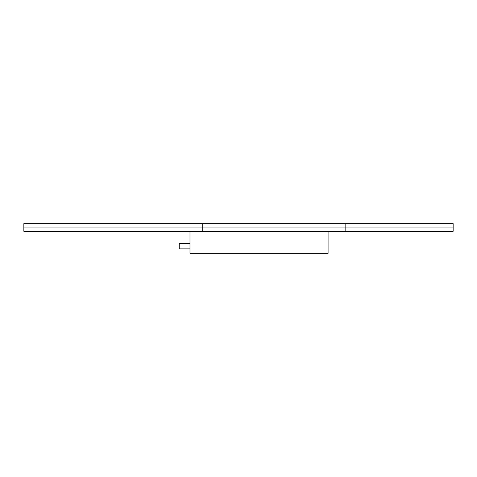 <?xml version="1.0" encoding="UTF-8"?>
<svg xmlns="http://www.w3.org/2000/svg" width="477" height="477" viewBox="0 0 477 477"><rect width="100%" height="100%" fill="white"/><g stroke="black" fill="none" stroke-linecap="round" stroke-linejoin="round"><path stroke-width="0.72" d="M453.15 227.946L345.825 227.946L345.825 223.653L345.825 231.309L453.15 231.309L453.15 223.653L202.725 223.653L202.725 231.309L23.85 231.309L23.85 223.653L202.725 223.653L202.725 231.309L345.825 231.309L345.825 227.946L23.85 227.946M189.989 248.875L179.257 248.875L179.257 243.508L189.989 243.508M328.081 231.882L189.989 231.882L189.989 253.347L328.081 253.347L328.081 231.882"/></g></svg>
